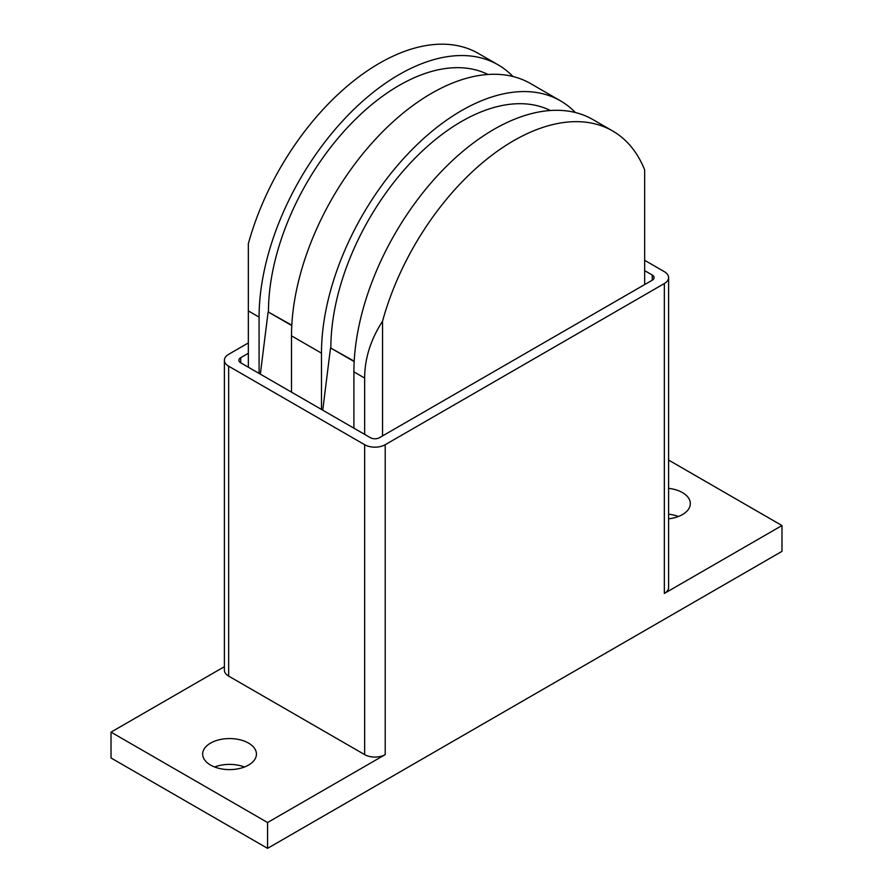 <?xml version="1.0" encoding="UTF-8"?>
<svg xmlns="http://www.w3.org/2000/svg" width="893" height="893" viewBox="0 0 893 893"><rect width="100%" height="100%" fill="white"/><g stroke="black" fill="none" stroke-linecap="round" stroke-linejoin="round"><path stroke-width="1.34" d="M668.6 488.348A26.89 15.527 180 0 1 682.453 492.612A26.89 15.527 180 0 1 690.334 503.585A26.89 15.527 180 0 1 668.6 518.822M678.367 516.5A26.89 15.527 0 0 0 668.6 514.178M210.547 765.067A26.89 15.527 180 0 1 202.666 754.083A26.89 15.527 180 0 1 219.265 739.75A26.89 15.527 180 0 1 248.567 743.11A26.89 15.527 180 0 1 256.436 754.083A26.89 15.527 180 0 1 239.849 768.426A26.89 15.527 180 0 1 210.547 765.067M244.47 766.998A26.89 15.527 0 0 0 214.633 766.998M644.657 270.635L652.258 275.033A6.329 3.65 180 0 1 654.111 277.611A6.329 3.65 180 0 1 652.258 280.19L379.402 437.726A6.329 3.65 180 0 1 370.461 437.726L240.742 362.837A6.329 3.65 180 0 1 238.889 360.247A6.329 3.65 180 0 1 240.742 357.669L248.343 353.282M644.657 260.309L664.336 271.673A14.545 8.405 180 0 1 668.6 277.611A14.545 8.405 180 0 1 664.336 283.55L385.218 444.703A14.545 8.405 180 0 1 364.645 444.703L228.664 366.197A14.545 8.405 180 0 1 224.4 360.247A14.545 8.405 180 0 1 228.664 354.309L248.343 342.945M668.6 277.611L668.6 587.516A14.545 8.405 180 0 1 664.336 593.454L664.336 283.55M267.576 822.52L111.022 732.137L111.022 757.967L267.576 848.35L267.576 822.52L385.218 754.607A14.545 8.405 180 0 1 364.645 754.607L228.664 676.101A14.545 8.405 180 0 1 224.4 670.152L224.4 360.247M111.022 732.137L224.4 666.68M668.6 460.074L781.978 525.542L664.336 593.454M267.576 848.35L781.978 551.361L781.978 525.542M322.741 410.177L330.522 347.924L354.186 361.587M354.208 361.196L330.522 347.924M260.343 374.156L268.123 311.903L291.788 325.565M291.799 325.175L268.123 311.903M364.645 434.366L364.645 378.074C364.724 358.495 370.684 339.541 382.539 321.212A198 114.315 -60 0 1 612.598 130.925L592.919 119.573A198 114.315 120 0 0 440.338 172.617A198 114.315 120 0 0 353.907 371.868L353.907 428.171M321.48 409.452L321.48 353.148A198 114.315 -60 0 1 407.911 153.886A198 114.315 -60 0 1 560.48 100.842L530.509 83.54A198 114.315 120 0 0 377.94 136.584A198 114.315 120 0 0 291.509 335.846L291.509 392.15M259.082 373.419L259.082 317.127A198 114.315 -60 0 1 345.502 117.865A198 114.315 -60 0 1 498.082 64.821L478.402 53.457A198 114.315 120 0 0 248.343 243.733L248.343 367.224M498.082 64.821A198 114.315 -60 0 1 512.962 76.497M382.539 321.212L382.539 435.918M644.657 284.588L644.657 169.871A198 114.315 -60 0 0 612.598 130.925M268.469 311.702A184.717 106.647 -60 0 1 346.897 128.157A184.717 106.647 -60 0 1 488.002 74.476M560.48 100.842A198 114.315 -60 0 1 575.36 112.518M330.868 347.723A184.717 106.647 -60 0 1 409.295 164.189A184.717 106.647 -60 0 1 550.401 110.509M240.742 362.837L240.742 357.669M652.258 280.19L652.258 275.033M364.645 754.607L364.645 444.703M385.218 754.607L385.218 444.703M228.664 676.101L228.664 366.197M259.082 317.127L248.343 310.92M321.48 353.148L291.509 335.846M364.645 378.074L353.907 371.868"/></g></svg>
